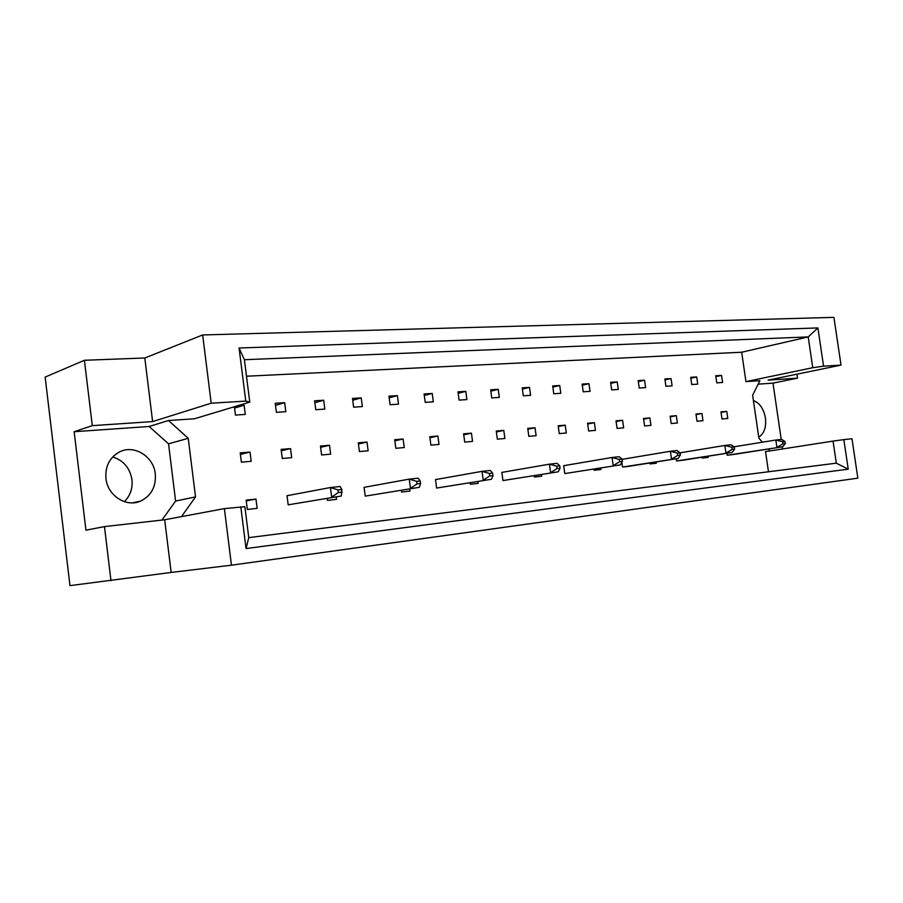 <?xml version="1.0" encoding="UTF-8"?>
<svg xmlns="http://www.w3.org/2000/svg" width="903" height="903" viewBox="0 0 903 903"><rect width="100%" height="100%" fill="white"/><g stroke="black" fill="none" stroke-linecap="round" stroke-linejoin="round"><path stroke-width="1.35" d="M112.706 456.929C123.53 460.44 129.953 468.025 131.962 479.707C132.809 488.444 130.258 495.758 124.321 501.65M155.316 473.951C156.174 486.773 151.219 495.837 140.439 501.142C126.183 507.61 107.525 495.578 105.944 478.477C105.109 466.287 109.624 457.449 119.467 451.94C134.129 444.208 153.724 456.5 155.316 473.951M753.418 400.582C759.705 403.009 763.712 408.811 765.439 417.987C766.399 427.243 764.164 433.632 758.734 437.131M84.408 360.274L92.298 425.652L152.618 421.588L144.807 357.994L84.408 360.274L45.15 377.093L69.971 585.641L171.152 572.446L164.685 519.767L224.384 508.615L244.871 506.707L248.765 537.635L836.313 463.171L833.04 441.104L843.842 439.637L848.233 469.154L246.045 548.561L240.796 506.786M290.552 448.599L281.126 449.401L282.278 458.498L291.703 457.652L290.552 448.599L281.296 450.8M284.682 402.67L275.234 403.257L276.397 412.332L285.833 411.7L284.682 402.67L275.505 405.334M337.948 489.889L330.442 487.53L287.019 495.702L288.192 504.833L341.323 496.007L341.819 489.471L337.948 489.889L338.298 492.575L342.169 492.146M255.967 499.066L246.158 500.127L247.332 509.45L257.129 508.344L255.967 499.066L246.259 500.917M250.018 452.053L240.209 452.888L241.383 462.178L251.192 461.298L250.018 452.053L240.401 454.412M234.396 406.734L235.446 415.075L245.266 414.409L244.103 405.21L238.245 405.571M181.492 516.629L195.522 496.921L188.242 438.316L168.511 420.516L194.484 418.766L249.759 402.106L245.774 401.113L239.069 347.994L817.904 327.924L823.57 366.166L841.02 365.105L833.909 317.359L202.656 334.957L211.2 403.201L245.774 401.113M833.04 441.104L765.53 451.602L768.464 471.772M246.485 376.224L741.679 352.226L745.946 381.619L759.863 380.682L752.639 395.221L758.881 438.158L762.403 442.199M768.329 449.028L769.977 450.913M327.213 498.512L327.462 500.397L336.514 499.37L336.198 496.921M416.678 481.367L409.251 479.121L364.09 487.338L365.23 496.131L419.353 487.304L420.584 483.545L420.245 480.972L416.678 481.367L417.028 483.94L420.584 483.545M401.383 490.408L401.598 492.022L409.985 491.074L409.702 488.974M489.37 473.488L482.033 471.355L435.494 479.606L436.623 488.06L491.446 479.267L493.004 475.61L492.666 473.138L489.37 473.488L489.708 475.971L493.004 475.61M470.203 482.845L470.395 484.245L478.195 483.365L477.947 481.536M556.699 466.208L549.453 464.165L501.854 472.404L502.96 480.565L558.246 471.806L560.086 468.251L559.747 465.869L556.699 466.208L557.027 468.589L560.086 468.251M534.237 475.779L534.407 477.01L541.676 476.186L541.45 474.583M619.221 459.435L612.076 457.482L563.686 465.7L564.77 473.578L620.316 464.887L622.381 461.422L622.065 459.13L619.221 459.435L619.548 461.726L622.381 461.422M593.971 469.176L594.118 470.26L600.913 469.492L600.709 468.081M621.84 462.336L622.494 467.054L629.064 466.309L678.153 458.431L680.41 455.056L680.094 452.843L677.442 453.125L677.758 455.349L680.41 455.056M649.821 462.979L649.957 463.95L656.312 463.239L656.131 461.964M676.223 458.747L676.528 460.948L682.691 460.259L732.152 452.403L734.59 449.118L734.274 446.974L731.802 447.245L732.107 449.389L734.59 449.118M702.15 457.166L702.274 458.035L708.234 457.369L708.076 456.229M726.926 453.238L727.22 455.225L732.999 454.57L782.709 446.771L785.283 443.554L784.978 441.488L782.653 441.736L782.957 443.813L785.283 443.554M324.832 409.093L323.692 400.232L314.616 400.808L315.757 409.702L324.832 409.093M362.363 406.576L361.234 397.896L352.486 398.437L353.626 407.163L362.363 406.576M398.505 404.16L397.376 395.638L388.956 396.169L390.085 404.725L398.505 404.16M433.327 401.835L432.21 393.46L424.094 393.968L425.211 402.377L433.327 401.835M466.907 399.589L465.801 391.371L457.979 391.857L459.085 400.108L466.907 399.589M499.303 397.422L498.208 389.34L490.656 389.814L491.751 397.918L499.303 397.422M530.592 395.322L529.497 387.387L522.205 387.85L523.3 395.807L530.592 395.322M560.808 393.302L559.725 385.502L552.681 385.942L553.765 393.776L560.808 393.302M590.02 391.349L588.948 383.685L582.142 384.102L583.203 391.8L590.02 391.349M618.273 389.453L617.212 381.913L610.62 382.33L611.681 389.904L618.273 389.453M645.611 387.624L644.561 380.208L638.184 380.603L639.234 388.053L645.611 387.624M672.092 385.852L671.053 378.56L664.868 378.944L665.906 386.27L672.092 385.852M697.737 384.136L696.698 376.957L690.716 377.33L691.743 384.543L697.737 384.136M722.592 382.477L721.565 375.4L715.763 375.761L716.79 382.872L722.592 382.477M330.667 454.153L329.516 445.269L320.452 446.048L321.592 454.965L330.667 454.153M368.142 450.789L367.002 442.075L358.277 442.82L359.417 451.568L368.142 450.789M404.239 447.549L403.11 438.993L394.701 439.716L395.83 448.294L404.239 447.549M439.005 444.423L437.887 436.025L429.783 436.713L430.912 445.145L439.005 444.423M472.54 441.409L471.434 433.169L463.611 433.835L464.729 442.109L472.54 441.409M504.89 438.497L503.784 430.404L496.244 431.047L497.35 439.174L504.89 438.497M536.122 435.697L535.027 427.74L527.747 428.361L528.842 436.352L536.122 435.697M566.294 432.988L565.21 425.166L558.178 425.764L559.262 433.621L566.294 432.988M595.461 430.37L594.388 422.672L587.582 423.259L588.654 430.979L595.461 430.37M623.657 427.83L622.596 420.267L616.015 420.832L617.088 428.417L623.657 427.83M650.95 425.381L649.9 417.942L643.534 418.484L644.584 425.945L650.95 425.381M677.374 422.999L676.336 415.685L670.173 416.204L671.211 423.563L677.374 422.999M702.974 420.708L701.947 413.495L695.965 414.014L697.003 421.238L702.974 420.708M727.784 418.473L726.757 411.384L720.966 411.881L721.994 418.992L727.784 418.473M161.919 520.083L175.6 501.052L168.545 443.836L149.142 426.498L74.148 431.713L85.943 530.174L104.466 526.607L164.685 519.767M104.466 526.607L110.99 580.776M171.152 572.446L231.461 565.188L224.384 508.615M231.461 565.188L857.85 478.172L851.98 438.734L843.842 439.637M781.219 439.445L772.991 383.132L797.518 378.143L768.081 380.129L841.02 365.105M152.618 421.588L211.2 403.201M144.807 357.994L202.656 334.957M74.148 431.713L92.298 425.652M782.619 448.949L782.303 446.827M797.518 378.143L796.931 374.192M149.142 426.498L168.511 420.516M741.679 352.226L808.208 336.921L244.397 359.71L249.759 402.106M745.946 381.619L812.756 367.713L808.208 336.921L817.904 327.924M823.57 366.166L812.756 367.713M772.991 383.132L758.125 384.159M168.545 443.836L188.242 438.316M175.6 501.052L195.522 496.921M244.103 405.21L234.566 408.066M323.692 400.232L314.854 402.715M361.234 397.896L352.723 400.21M397.376 395.638L389.182 397.805M432.21 393.46L424.297 395.503M465.801 391.371L458.171 393.29M498.208 389.34L490.837 391.168M529.497 387.387L522.374 389.114M559.725 385.502L552.85 387.139M588.948 383.685L582.288 385.231M617.212 381.913L610.767 383.391M644.561 380.208L638.331 381.619M671.053 378.56L665.003 379.903M696.698 376.957L690.851 378.244M721.565 375.4L715.887 376.63M329.516 445.269L320.61 447.335M367.002 442.075L358.435 444.016M403.11 438.993L394.848 440.822M437.887 436.025L429.93 437.752M471.434 433.169L463.747 434.806M503.784 430.404L496.368 431.961M535.027 427.74L527.871 429.218M565.21 425.166L558.291 426.566M594.388 422.672L587.684 424.015M622.596 420.267L616.117 421.554M649.9 417.942L643.625 419.161M676.336 415.685L670.263 416.859M701.947 413.495L696.055 414.624M726.757 411.384L721.057 412.468M848.233 469.154L836.313 463.171M246.045 548.561L248.765 537.635M239.069 347.994L244.397 359.71M338.298 492.575L331.683 497.09L330.442 487.53L340.092 486.503L341.819 489.471M341.323 496.007L288.192 504.833M417.028 483.94L410.47 488.297L409.251 479.121L418.145 478.172L420.245 480.972M419.353 487.304L365.23 496.131M489.708 475.971L483.218 480.182L482.033 471.355L490.261 470.486L492.666 473.138M491.446 479.267L436.623 488.06M557.027 468.589L550.616 472.664L549.453 464.165L557.083 463.352L559.747 465.869M558.246 471.806L502.96 480.565M619.548 461.726L613.216 465.677L612.076 457.482L619.176 456.726L622.065 459.13M620.316 464.887L564.77 473.578M677.442 453.125L670.398 451.263L677.036 450.552L680.094 452.843M677.758 455.349L671.527 459.175L670.398 451.263L622.099 459.334M678.153 458.431L622.494 467.054M731.802 447.245L724.861 445.45L731.058 444.795L734.274 446.974M732.107 449.389L725.967 453.103L724.861 445.45L680.072 452.821M732.152 452.403L676.528 460.948M782.653 441.736L775.824 440.021L781.626 439.4L784.978 441.488M782.957 443.813L776.907 447.414L775.824 440.021L734.037 446.804M782.709 446.771L727.22 455.225M140.439 501.142L132.628 502.836"/></g></svg>
